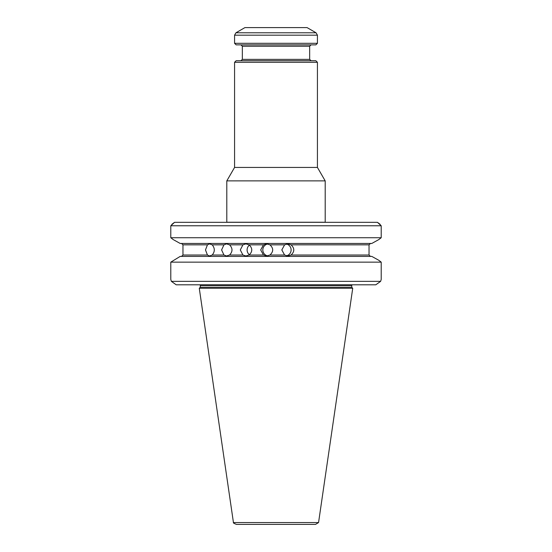 <?xml version="1.0" encoding="UTF-8"?>
<svg xmlns="http://www.w3.org/2000/svg" width="552" height="552" viewBox="0 0 552 552"><rect width="100%" height="100%" fill="white"/><g stroke="black" fill="none" stroke-linecap="round" stroke-linejoin="round"><path stroke-width="0.83" d="M317.428 62.293L234.572 62.293L236.125 60.741L315.875 60.741L317.428 62.293L317.428 167.435L234.572 167.435L226.803 180.883L226.803 222.249L325.197 222.249L325.197 180.883L226.803 180.883M317.428 167.435L325.197 180.883M316.048 32.782L307.071 27.6L244.929 27.6L235.952 32.782L316.048 32.782L317.428 35.176L317.428 43.311L234.572 43.311L234.572 35.176L235.952 32.782M234.572 43.311L236.125 44.864L315.875 44.864L317.428 43.311M240.955 44.864L242.342 46.244L309.658 46.244L309.658 59.361L242.342 59.361L240.955 60.741M311.045 60.741L309.658 59.361M315.509 524.4L236.491 524.4C234.048 523.455 233.027 522.847 233.441 522.565L318.559 522.565L315.509 524.4M233.441 522.565L199.272 288.254L352.728 288.254L351.693 287.219L200.307 287.219L199.272 288.254M249.435 254.789A6.044 5.748 90 0 1 249.435 245.081M267.741 255.88A6.044 6.017 90 0 1 267.741 243.991M286.495 244.053A6.044 5.996 -90 0 1 286.495 255.817M351.838 284.804L351.693 287.219M212.196 255.024C214.99 251.636 214.99 248.241 212.196 244.84L209.518 243.894L207.442 244.84L205.489 249.932L207.442 255.024L209.518 255.976L212.196 255.024L223.946 255.024L226.527 255.976L229.549 255.024C232.792 251.636 232.792 248.241 229.549 244.84L226.527 243.894L223.946 244.84L221.607 249.932L223.946 255.024M242.921 244.84L240.306 249.932L242.921 255.024L245.875 255.976L249.104 255.024C252.643 251.636 252.643 248.241 249.104 244.84L245.875 243.894L242.921 244.84L229.549 244.84M263.463 244.84L260.696 249.932L263.463 255.024L266.657 255.976L269.935 255.024C273.599 251.636 273.599 248.241 269.935 244.84L266.657 243.894L263.463 244.84L249.104 244.84M284.597 244.84L281.817 249.932L284.597 255.024L287.882 255.976L291.056 255.024C294.671 251.636 294.671 248.241 291.056 244.84L287.882 243.894L284.597 244.84L269.935 244.84M381.211 262.145L381.211 279.429L380.625 281.354L171.375 281.354L170.789 279.429L171.375 281.354L176.191 284.804L375.808 284.804L380.625 281.354L381.211 279.429L381.211 262.145L378.789 260.282L381.211 262.145L170.789 262.145L180.187 256.411L170.789 262.145L170.789 279.429M291.056 244.84L369.04 244.84L370.475 243.46L369.04 244.84L369.04 255.024L370.475 256.411L369.04 255.024L291.056 255.024M371.813 243.46L378.789 239.582L371.813 243.46L180.187 243.46L173.211 239.582L180.187 243.46M207.442 244.84L182.96 244.84L181.525 243.46L182.96 244.84L182.96 255.024L181.525 256.411L182.96 255.024L207.442 255.024M371.813 256.411L378.789 260.282L371.813 256.411L180.187 256.411M378.789 239.582L381.211 237.726L170.789 237.726L173.211 239.582L170.789 237.726L170.789 225.768L381.211 225.768L381.211 237.726L378.789 239.582M380.625 281.354L375.808 284.804M176.191 284.804L171.375 281.354M381.211 237.726L381.211 225.768L377.444 222.318L380.128 224.319M377.444 222.318L174.556 222.318L170.789 225.768M171.872 224.319L174.556 222.318M234.572 35.176L317.428 35.176M351.693 285.494L200.307 285.494L200.307 287.219M212.196 244.84L223.946 244.84M242.921 255.024L229.549 255.024M263.463 255.024L249.104 255.024M284.597 255.024L269.935 255.024M234.572 62.293L234.572 167.435M242.342 46.244L242.342 59.361M309.658 46.244L311.045 44.864M318.559 522.565L352.728 288.254M200.307 285.494L200.162 284.804"/></g></svg>
